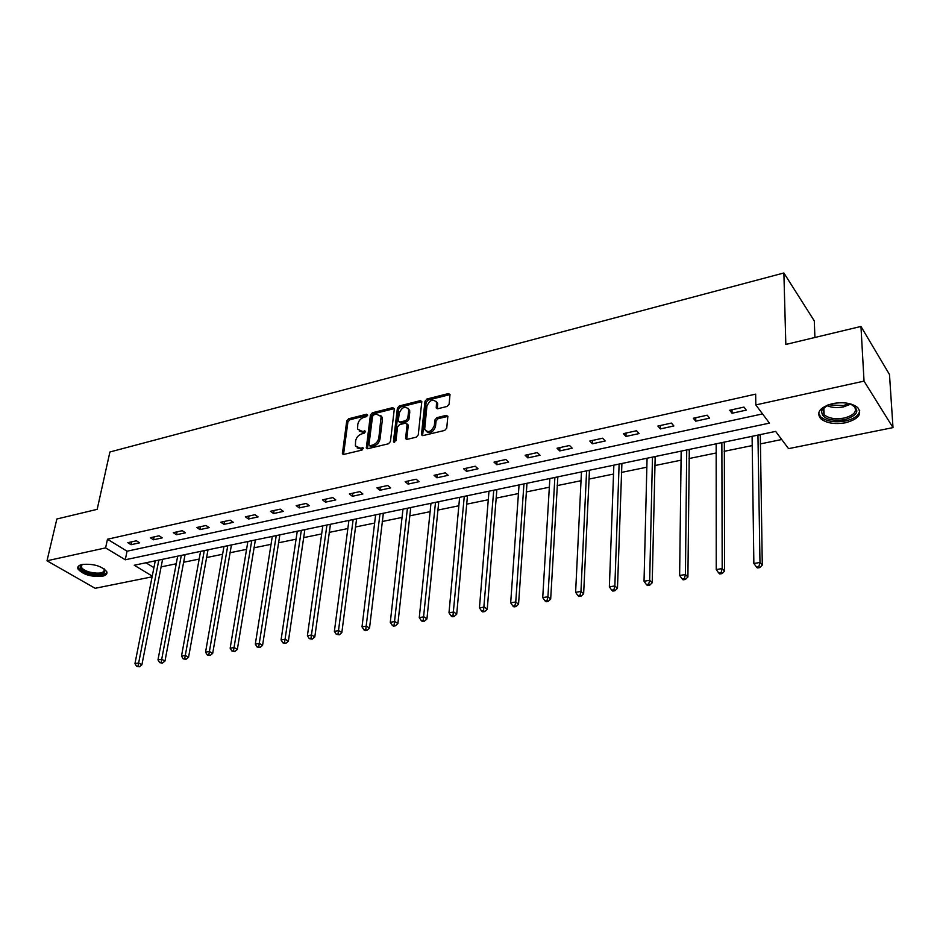 <?xml version="1.0" encoding="UTF-8"?>
<svg xmlns="http://www.w3.org/2000/svg" width="940" height="940" viewBox="0 0 940 940"><rect width="100%" height="100%" fill="white"/><g stroke="black" fill="none" stroke-linecap="round" stroke-linejoin="round"><path stroke-width="1.41" d="M367.704 415.151L366.659 414.211L348.658 418.758L346.731 420.944L342.407 453.738L343.805 454.408L362.018 450.072L363.357 448.028L359.973 448.098L355.402 445.877L355.59 440.942C356.389 437.37 358.469 435.02 361.829 433.857L364.191 433.281L365.531 431.26L362.159 431.354L357.599 429.157L357.799 424.328C358.575 420.803 360.643 418.453 363.991 417.278L366.341 416.69L367.704 415.151L366.659 414.211M845.495 422.765C834.52 424.563 826.201 423.153 820.538 418.523C816.049 412.202 820.091 407.22 832.675 403.601C843.638 401.733 852.016 403.084 857.797 407.666C862.403 414.199 858.302 419.228 845.495 422.765M102.401 576.232C91.11 577.066 82.955 574.634 77.926 568.935C77.162 566.808 78.584 565.304 82.191 564.447C93.483 563.577 101.673 565.986 106.749 571.673C107.548 573.858 106.103 575.386 102.401 576.232M447.099 406.444L449.12 404.153L450.013 394.447L448.392 393.578L426.983 398.983L424.998 401.239L421.461 434.727L423.047 435.572L444.702 430.426L446.747 428.111L447.851 416.267L446.206 415.374L436.936 417.642L434.914 419.922L434.339 425.514C431.389 431.906 428.17 433.187 424.669 429.357L426.913 406.174C429.874 399.829 433.082 398.56 436.536 402.379L436.254 407.878L437.852 408.736L447.099 406.444M152.104 576.831L95.163 588.299L47 560.78L56.858 518.998L97.173 509.351L109.91 451.987L783.878 272.976L785.828 344.451L860.958 326.45L864.036 381.123L893 427.618L788.554 448.65L775.641 431.401L134.244 565.222L152.245 576.114M47 560.78L105.597 547.891L125.267 559.782L769.449 423.129L755.819 404.917L864.036 381.123M755.819 404.917L755.654 394.13L107.477 539.231L105.597 547.891M394.318 408.959L392.791 407.619L372.357 412.778L370.419 414.987L366.318 447.992L367.775 448.709L388.443 443.798L390.429 441.541L394.318 408.959M399.359 405.951L420.262 400.675L421.825 401.486L418.253 434.903L416.244 437.182L407.137 439.356L405.598 438.545L407.079 424.563L405.504 423.176L399.559 424.633L397.573 426.878L395.952 440.766L393.461 441.353L397.385 408.183L399.359 405.951L400.511 406.997L421.414 401.733L420.262 400.675M814.921 337.484L814.287 320.893L783.878 272.976M107.477 539.231L127.053 551.216L762.552 413.917M131.048 544.695L139.637 542.815L136.394 540.794L127.793 542.686L131.048 544.695L131.635 541.851M153.525 539.783L162.303 537.856L159.083 535.8L150.294 537.739L153.525 539.783L154.101 536.904M176.497 534.754L185.474 532.792L182.266 530.701L173.289 532.674L176.497 534.754L177.061 531.852M199.973 529.62L209.138 527.61L205.966 525.495L196.789 527.505L199.973 529.62L200.514 526.694M223.967 524.367L233.343 522.323L230.194 520.161L220.806 522.229L223.967 524.367L224.496 521.418M248.501 519.009L258.089 516.906L254.963 514.709L245.375 516.824L248.501 519.009L249.006 516.025M273.587 513.522L283.398 511.372L280.296 509.139L270.485 511.289L273.587 513.522L274.069 510.502M299.249 507.906L309.284 505.708L306.217 503.429L296.182 505.638L299.249 507.906L299.707 504.862M325.51 502.16L335.78 499.916L332.748 497.589L322.467 499.857L325.51 502.16L325.945 499.093M352.382 496.285L362.887 493.982L359.903 491.62L349.375 493.935L352.382 496.285L352.794 493.183M379.901 490.269L390.652 487.907L387.703 485.498L376.928 487.872L379.901 490.269L380.277 487.132M408.066 484.1L419.087 481.691L416.173 479.236L405.14 481.668L408.066 484.1L408.418 480.939M436.924 477.79L448.216 475.323L445.349 472.82L434.045 475.311L436.924 477.79L437.241 474.594M466.487 471.328L478.061 468.79L475.24 466.24L463.655 468.79L466.487 471.328L466.781 468.096M496.79 464.701L508.646 462.104L505.885 459.495L494.005 462.116L496.79 464.701L497.048 461.446M527.857 457.897L540.018 455.242L537.304 452.587L525.119 455.265L527.857 457.897L528.08 454.608M559.723 450.93L572.19 448.204L569.534 445.49L557.044 448.239L559.723 450.93L559.911 447.616M592.4 443.786L605.195 440.989L602.611 438.216L589.779 441.036L592.4 443.786L592.553 440.425M625.946 436.442L639.082 433.575L636.556 430.743L623.385 433.646L625.946 436.442L626.052 433.058M660.374 428.91L673.863 425.961L671.407 423.082L657.894 426.055L660.374 428.91L660.444 425.491M695.729 421.179L709.582 418.147L707.209 415.198L693.32 418.253L695.729 421.179L695.753 417.724M732.048 413.236L746.289 410.122L743.986 407.102L729.722 410.24L732.048 413.236L732.025 409.734M160.999 566.902L176.238 563.777M183.5 562.285L199.174 559.077M206.483 557.573L222.616 554.259M229.959 552.755L246.562 549.348M253.953 547.832L271.049 544.319M278.475 542.803L296.077 539.184M303.538 537.657L321.668 533.932M329.176 532.393L347.847 528.562M355.39 527.011L374.637 523.063M382.216 521.512L402.05 517.435M409.676 515.872L430.109 511.677M437.781 510.103L458.849 505.779M466.546 504.204L488.283 499.739M496.026 498.153L518.445 493.547M526.212 491.961L549.348 487.214M557.162 485.604L581.026 480.704M588.887 479.095L613.526 474.042M621.411 472.421L646.849 467.204M654.78 465.57L681.065 460.177M689.02 458.544L716.174 452.974M724.164 451.329L752.223 445.572M760.249 443.927L781.716 439.521M145.947 562.778L153.913 567.654M860.958 326.45L889.487 374.52L893 427.618M127.053 551.216L125.267 559.782M359.268 431.143L363.345 432.353L362.159 431.354M365.543 431.812L363.345 432.353M357.118 447.898L361.171 449.085L359.973 448.098M363.38 448.568L361.171 449.085M367.681 415.269L349.833 419.769L347.918 421.943L343.546 454.443M394.33 408.595L373.532 413.8L371.582 415.997L367.458 448.756M373.932 414.787L372.569 416.326L368.95 444.726L370.007 445.701L372.534 445.102C375.953 443.939 378.056 441.553 378.832 437.946L381.123 416.479L376.423 414.152L373.932 414.787M369.62 445.724L371.194 446.7L370.007 445.701M380.63 415.41L382.298 417.501L382.416 419.498L380.019 438.957C379.243 442.564 377.14 444.937 373.721 446.101L371.194 446.7M407.079 424.152L408.242 425.585L406.726 439.403M393.461 441.353L394.6 442.329L398.548 409.229L397.385 408.183M408.653 410.815L408.571 409.288C405.175 405.692 402.05 406.997 399.195 413.177L398.337 421.308L399.864 422.084L405.798 420.627L407.784 418.37L408.653 410.815L409.805 411.861L408.195 408.395M399.265 422.13L401.028 423.118L399.864 422.084M409.805 411.861L408.947 419.405L406.961 421.661L401.028 423.118M400.511 406.997L398.548 409.229M436.137 401.38L437.664 403.436L437.359 408.782M426.255 431.425C430.156 433.88 433.234 432.259 435.478 426.56L434.339 425.514M447.863 416.385L438.075 418.688L436.066 420.967L435.478 426.56M450.037 394.589L428.123 400.041L426.137 402.297L422.589 435.62M155.264 560.839L134.96 663.581L138.615 662.994L141.905 664.756L162.608 559.3M138.039 666.084L136.57 666.319L139.355 666.789L138.039 666.084L158.825 560.099M136.57 666.319L134.96 663.581M141.905 664.756L139.355 666.789M104.328 568.982C106.279 574.082 101.215 575.491 89.1 573.236C81.51 570.709 78.748 568.03 80.84 565.187L81.968 564.494M82.121 564.458L81.287 567.043C82.321 569.064 85.07 570.733 89.547 572.084C99.382 574.117 104.317 573.165 104.375 569.229L104.199 568.888M78.09 566.609L78.314 567.596C79.594 570.098 83.014 572.178 88.583 573.846C98.042 576.067 104.164 575.574 106.972 572.389M849.96 403.754C860.593 409.64 858.796 414.975 844.567 419.769C829.057 421.379 821.407 418.253 821.619 410.369L827.576 405.116M825.32 406.362L822.864 409.37L824.121 414.704C828.657 418.418 835.319 419.534 844.108 418.077C854.343 415.233 857.621 411.203 853.943 405.974L852.333 404.729M818.611 413.071L820.585 416.772C826.213 421.367 834.473 422.777 845.377 420.979C854.202 418.887 858.984 415.445 859.712 410.639M177.684 556.163L157.979 659.857L161.715 659.257L164.982 661.043L185.074 554.624M161.116 662.383L159.624 662.63L162.432 663.1L161.116 662.383L181.314 555.399M159.624 662.63L157.979 659.857M164.982 661.043L162.432 663.1M200.572 551.38L181.502 656.061L185.321 655.439L188.564 657.248L208.01 549.83M184.71 658.599L183.183 658.846L186.014 659.328L184.71 658.599L204.286 550.605M183.183 658.846L181.502 656.061M188.564 657.248L186.014 659.328M223.967 546.504L205.555 652.16L209.467 651.538L212.687 653.382L231.44 544.942M208.833 654.734L207.27 654.992L210.125 655.474L208.833 654.734L227.762 545.717M207.27 654.992L205.555 652.16M212.687 653.382L210.125 655.474M247.866 541.522L230.159 648.189L234.154 647.543L237.338 649.411L255.375 539.948M233.496 650.786L231.898 651.032L234.777 651.526L233.496 650.786L251.744 540.712M231.898 651.032L230.159 648.189M237.338 649.411L234.777 651.526M272.295 536.423L255.316 644.111L259.405 643.454L262.566 645.369L279.85 534.848M258.735 646.732L257.102 647.002L260.004 647.495L258.735 646.732L276.254 535.589M257.102 647.002L255.316 644.111M262.566 645.369L260.004 647.495M297.263 531.206L281.06 639.952L285.243 639.27L288.38 641.221L304.865 529.631M284.55 642.596L282.881 642.866L285.807 643.371L284.55 642.596L301.317 530.36M282.881 642.866L281.06 639.952M288.38 641.221L285.807 643.371M322.796 525.883L307.404 635.687L311.692 634.993L314.794 636.968L330.445 524.285M310.976 638.354L309.272 638.636L312.221 639.141L310.976 638.354L326.944 525.014M309.272 638.636L307.404 635.687M314.794 636.968L312.221 639.141M348.916 520.431L334.382 631.327L338.764 630.611L341.831 632.632L356.601 518.833M338.036 634.018L336.285 634.3L339.258 634.817L338.036 634.018L353.158 519.55M336.285 634.3L334.382 631.327M341.831 632.632L339.258 634.817M375.636 514.861L362.006 626.863L366.494 626.134L369.514 628.178L383.367 513.252M365.742 629.577L363.945 629.87L365.155 630.681L366.953 630.388L365.742 629.577L379.971 513.957M363.945 629.87L362.006 626.863M369.514 628.178L366.953 630.388M402.978 509.151L390.288 622.28L394.894 621.54L397.879 623.62L410.745 507.53M394.119 625.03L392.274 625.323L393.472 626.158L395.317 625.852L394.119 625.03L407.42 508.223M392.274 625.323L390.288 622.28M397.879 623.62L395.317 625.852M430.966 503.311L419.275 617.592L423.987 616.828L426.936 618.955L438.78 501.69M423.188 620.365L421.308 620.67L422.483 621.516L424.375 621.211L423.188 620.365L435.514 502.371M421.308 620.67L419.275 617.592M426.936 618.955L424.375 621.211M459.625 497.331L448.991 612.786L453.82 611.999L456.711 614.173L467.486 495.697M452.998 615.582L451.059 615.9L452.222 616.758L454.149 616.452L452.998 615.582L464.289 496.367M451.059 615.9L448.991 612.786M456.711 614.173L454.149 616.452M488.976 491.209L479.447 607.863L484.394 607.052L487.249 609.261L496.872 489.564M483.548 610.683L481.562 611L482.714 611.881L484.688 611.564L483.548 610.683L493.747 490.222M481.562 611L479.447 607.863M487.249 609.261L484.688 611.564M519.056 484.934L510.679 602.81L515.755 601.988L518.551 604.232L526.988 483.278M514.885 605.666L512.852 605.983L513.969 606.888L516.001 606.559L514.885 605.666L515.755 601.988L523.944 483.924M512.852 605.983L510.679 602.81M518.551 604.232L516.001 606.559M549.865 478.507L542.721 597.617L547.938 596.783L550.676 599.074L557.843 476.85M547.033 600.507L544.942 600.836L546.046 601.753L548.126 601.424L547.033 600.507L547.938 596.783L554.882 477.461M544.942 600.836L542.721 597.617M550.676 599.074L548.126 601.424M581.461 471.915L575.609 592.306L580.955 591.436L583.634 593.774L589.474 470.247M580.027 595.22L577.877 595.561L578.958 596.489L581.096 596.148L580.027 595.22L580.955 591.436L586.595 470.846M577.877 595.561L575.609 592.306M583.634 593.774L581.096 596.148M613.855 465.159L609.367 586.842L614.854 585.949L617.462 588.334L621.904 463.479M613.891 589.791L611.693 590.144L612.739 591.084L614.936 590.743L613.891 589.791L614.854 585.949L619.119 464.066M611.693 590.144L609.367 586.842M617.462 588.334L614.936 590.743M647.073 458.227L644.029 581.237L649.669 580.321L652.207 582.753L655.18 456.535M648.67 584.21L646.414 584.574L647.437 585.538L649.693 585.185L648.67 584.21L649.669 580.321L652.477 457.099M646.414 584.574L644.029 581.237M652.207 582.753L649.693 585.185M681.171 451.118L679.632 575.468L685.436 574.54L687.904 577.019L689.314 449.414M684.402 578.476L682.087 578.852L683.075 579.839L685.389 579.475L684.402 578.476L685.436 574.54L686.717 449.954M682.087 578.852L679.632 575.468M687.904 577.019L685.389 579.475M716.163 443.809L716.233 569.558L722.19 568.594L724.576 571.12L724.341 442.106M721.121 572.589L718.736 572.977L719.699 573.988L722.084 573.6L721.121 572.589L722.19 568.594L721.861 442.623M718.736 572.977L716.233 569.558M724.576 571.12L722.084 573.6M752.094 436.313L753.857 563.471L759.978 562.472L762.281 565.069L760.307 434.597M758.874 566.538L756.43 566.938L757.346 567.96L759.802 567.572L758.874 566.538L759.978 562.472L757.945 435.091M756.43 566.938L753.857 563.471M762.281 565.069L759.802 567.572M363.392 448.415L362.346 447.534M365.566 431.66L364.52 430.767M343.558 453.985L342.348 453.01M347.918 421.943L346.731 420.944M349.833 419.769L348.658 418.758M367.458 448.298L366.271 447.299M371.582 415.997L370.419 414.987M373.532 413.8L372.357 412.778M393.942 408.653L392.791 407.619M373.721 446.101L372.534 445.102M380.019 438.957L378.832 437.946M382.416 419.498L381.252 418.476M406.726 438.957L405.551 437.934M408.242 425.585L407.079 424.563M406.961 421.661L405.798 420.627M408.947 419.405L407.784 418.37M437.359 408.418L436.219 407.361M437.735 404.811L436.595 403.754M436.066 420.967L434.914 419.922M438.075 418.688L436.936 417.642M447.346 416.432L446.206 415.374M422.589 435.185L421.426 434.151M426.137 402.297L424.998 401.239M428.123 400.041L426.983 398.983M449.52 394.647L448.392 393.578M162.338 560.064L161.492 559.535M850.876 404.094L843.568 406.879C837.141 408.089 831.512 407.654 826.695 405.551M828.328 404.835L843.356 405.563L849.173 403.565M184.792 555.376L183.958 554.847M207.74 550.605L206.906 550.064M231.17 545.717L230.347 545.177M255.116 540.735L254.293 540.171M279.579 535.636L278.781 535.072M304.595 530.418L303.796 529.843M330.175 525.096L329.388 524.508M356.342 519.644L355.555 519.045M383.109 514.074L382.333 513.463M410.498 508.364L409.734 507.741M438.534 502.524L437.781 501.889M467.239 496.543L466.498 495.909M496.637 490.422L495.909 489.764M526.753 484.147L526.036 483.477M557.608 477.72L556.915 477.038M589.251 471.128L588.558 470.435M621.681 464.372L621.011 463.667M654.957 457.439L654.311 456.723M688.48 449.59L689.091 450.307L688.456 449.59M724.129 443.034L723.518 442.282M760.107 435.537L759.52 434.774M343.276 454.443L342.407 453.738M367.223 448.744L366.318 447.992M382.298 417.501L381.123 416.479M406.562 439.391L405.598 438.545M408.207 424.998L407.044 423.964M394.154 442.364L393.484 441.8M409.723 410.334L408.571 409.288M437.218 408.771L436.254 407.878M437.664 403.436L436.536 402.379M422.448 435.608L421.461 434.727M81.804 564.717L81.287 567.043M81.909 564.635L80.84 565.187M822.864 409.37L821.619 410.369M823.84 407.796L824.121 414.704M724.141 442.905L723.612 442.258"/></g></svg>

